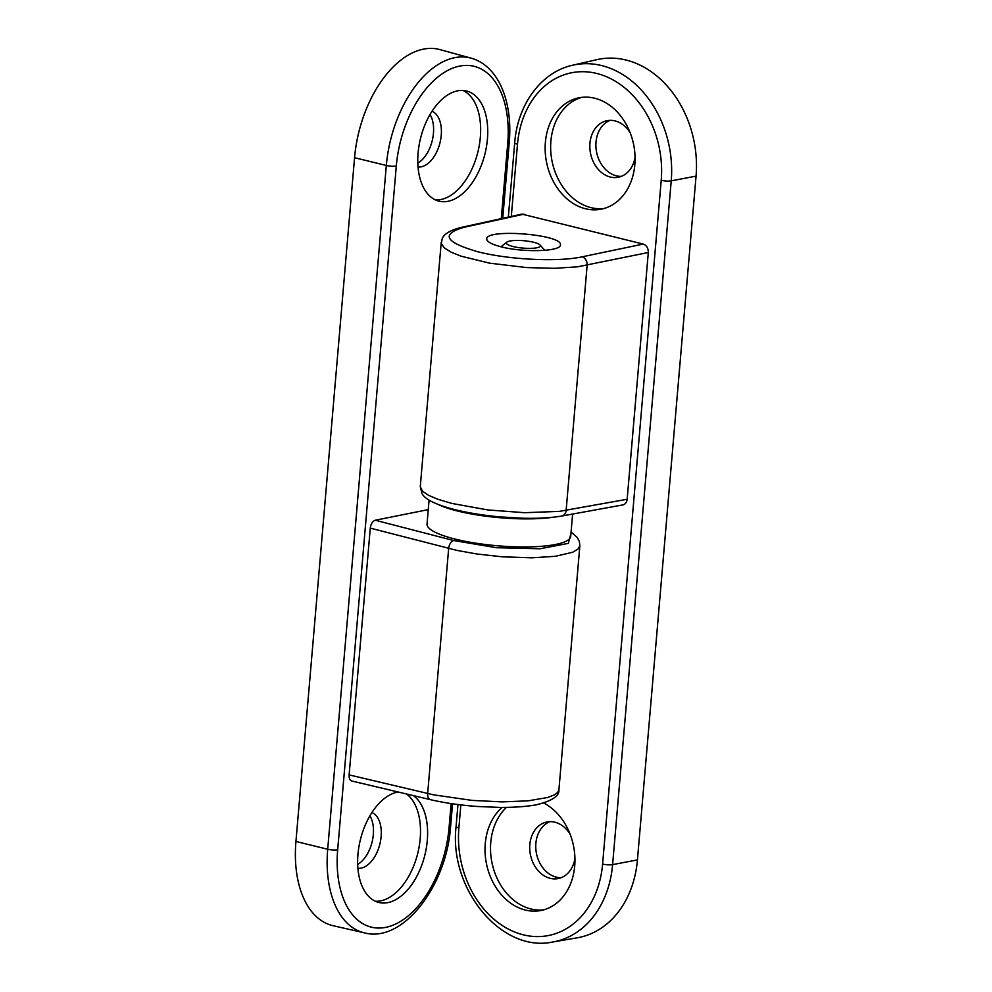 <?xml version="1.0" encoding="UTF-8"?>
<svg xmlns="http://www.w3.org/2000/svg" width="992" height="992" viewBox="0 0 992 992"><rect width="100%" height="100%" fill="white"/><g stroke="black" fill="none" stroke-linecap="round" stroke-linejoin="round"><path stroke-width="1.49" d="M561.187 877.684A28.842 22.568 78.7 0 1 556.19 877.114A28.842 22.568 78.7 0 1 535.978 850.38A28.842 22.568 78.7 0 1 549.965 821.649M570.028 834.012A28.842 22.568 -101.3 0 0 546.877 821.996A28.842 22.568 -101.3 0 0 529.765 849.636A28.842 22.568 -101.3 0 0 550.138 878.329A28.842 22.568 -101.3 0 0 558.211 878.552A28.842 22.568 -101.3 0 0 574.938 858.551M621.302 176.378A28.842 22.568 78.7 0 1 616.317 175.807A28.842 22.568 78.7 0 1 596.105 149.073A28.842 22.568 78.7 0 1 610.08 120.354M630.156 132.717A28.842 22.568 -101.3 0 0 607.005 120.689A28.842 22.568 -101.3 0 0 589.88 148.329A28.842 22.568 -101.3 0 0 610.266 177.022A28.842 22.568 -101.3 0 0 618.326 177.258A28.842 22.568 -101.3 0 0 635.066 157.244M696.062 176.13A99.15 77.587 -101.3 0 0 596.837 59.669L572.694 65.212A98.456 77.041 78.7 0 1 671.224 180.854L696.062 176.13L637.434 859.903A99.15 77.587 -101.3 0 1 577.146 937.824L552.73 942.003A98.456 77.041 78.7 0 0 612.61 864.627L637.434 859.903M543.802 803.049A56.78 44.442 78.7 0 1 574.938 861.874A56.78 44.442 78.7 0 1 541.136 910.47A56.78 44.442 78.7 0 1 525.252 910.024A56.78 44.442 78.7 0 1 486.774 865.198A56.78 44.442 78.7 0 1 502.163 807.401M585.379 208.717A56.78 44.442 78.7 0 1 545.253 152.222A56.78 44.442 78.7 0 1 578.956 97.811A56.78 44.442 78.7 0 1 633.677 144.77A56.78 44.442 78.7 0 1 601.264 209.176A56.78 44.442 78.7 0 1 585.379 208.717M521.928 214.098L643.225 244.069C646.635 245.359 648.322 248.174 648.309 252.501L577.468 266.836L554.429 268.311L526.653 267.58L489.651 263.165L460.945 256.147L451.199 252.204L444.404 247.975L441.328 243.623L442.147 238.874C443.027 236.17 446.586 230.876 462.111 227.218L521.916 214.111M627.155 499.274C626.746 502.411 625.295 504.296 622.815 504.928L561.782 516.026C551.366 517.836 538.507 518.58 523.218 518.246L499.782 516.882C482.819 515.294 467.542 512.802 453.952 509.404C435.637 504.606 424.973 499.323 421.984 493.532L420.298 486.762L422.542 491.263L428.742 495.405L438.08 499.336L451.955 503.452L487.853 509.938L524.706 512.703L559.364 511.376L627.155 499.274L648.309 252.501M500.997 246.785C523.23 252.724 561.088 251.534 560.418 244.925C563.096 234.484 485.869 228.259 486.75 238.985C486.824 241.726 491.573 244.33 500.997 246.785L506.8 242.147A17.124 3.72 -175.1 0 1 507.792 241.614A17.124 3.72 -175.1 0 1 525.202 240.845A17.124 3.72 -175.1 0 1 540.082 244.999A17.124 3.72 -175.1 0 1 523.057 248.099A17.124 3.72 -175.1 0 1 506.8 242.147M603.992 208.506A56.78 44.442 78.7 0 1 590.872 207.613A56.78 44.442 78.7 0 1 550.882 152.904A56.78 44.442 78.7 0 1 581.734 97.377M543.864 909.813A56.78 44.442 78.7 0 1 530.757 908.92A56.78 44.442 78.7 0 1 492.491 865.036A56.78 44.442 78.7 0 1 506.478 807.364M430.02 114.526A28.842 16.827 -75.9 0 1 432.165 140.914A28.842 16.827 -75.9 0 1 417.806 163.147M418.041 166.991A28.842 16.827 104.1 0 0 439.964 142.873A28.842 16.827 104.1 0 0 432.028 111.253M369.892 815.833A28.842 16.827 -75.9 0 1 372.037 842.208A28.842 16.827 -75.9 0 1 357.69 864.454M357.914 868.298A28.842 16.827 104.1 0 0 379.849 844.167A28.842 16.827 104.1 0 0 371.913 812.547M295.938 841.476A99.15 57.858 104.1 0 0 333.027 925.685L364.535 932.877A98.456 57.449 -75.9 0 1 327.695 849.251L295.938 841.476L354.566 157.703A99.15 57.858 104.1 0 1 439.927 49.6L471.088 58.144A98.456 57.449 -75.9 0 0 386.322 165.478L354.566 157.703M457.486 90.855A56.78 33.133 -75.9 0 1 466.575 91.004A56.78 33.133 -75.9 0 1 484.89 154.144A56.78 33.133 -75.9 0 1 438.923 201.153A56.78 33.133 -75.9 0 1 419.046 145.514A56.78 33.133 -75.9 0 1 457.486 90.855M413.466 795.634A56.78 33.133 -75.9 0 1 422.952 861.763A56.78 33.133 -75.9 0 1 378.808 902.46A56.78 33.133 -75.9 0 1 358.918 846.808A56.78 33.133 -75.9 0 1 397.358 792.149A56.78 33.133 -75.9 0 1 398.176 792M558.905 789.806C559.624 795.906 552.098 800.916 536.325 804.81C526.293 806.62 514.079 807.488 499.67 807.401L477.437 806.496C460.114 805.194 444.416 802.912 430.354 799.639L351.8 781.014C349.854 780.32 348.961 778.286 349.122 774.888L433.492 794.815L472.13 800.408L502.138 801.883L528.042 800.854L547.906 797.444L554.788 794.666L557.64 792.459L558.905 789.855L579.861 545.749M579.824 545.749L578.076 548.973L572.719 552.222L555.446 556.289L531.91 557.814L502.349 556.834L476.408 553.92L457.101 550.424L370.276 528.128L349.122 774.888M370.276 528.128C370.909 523.826 372.57 521.197 375.274 520.23L453.679 540.528L496.409 547.708L539.995 548.774L568.329 543.368L570.958 533.46M428.259 509.615L375.274 520.23M406.559 793.997A56.78 33.133 -75.9 0 1 416.714 857.175A56.78 33.133 -75.9 0 1 375.336 901.232M462.942 90.446A56.78 33.133 -75.9 0 1 477.797 152.371A56.78 33.133 -75.9 0 1 435.463 199.925M437.683 504.246A72.106 15.649 4.9 0 0 553.09 517.241M572.62 514.054L570.71 536.337A72.106 15.649 -175.1 0 1 497.538 545.774A72.106 15.649 -175.1 0 1 427.031 524.024L429.077 500.055M460.846 804.884L458.874 827.985A91.239 71.399 -101.3 0 0 523.131 934.774A91.239 71.399 -101.3 0 0 602.603 864.069L661.218 180.296A91.239 71.399 -101.3 0 0 596.961 73.52A91.239 71.399 -101.3 0 0 517.489 144.212L511.302 216.43M508.338 217.087L514.712 142.724A7.204 1.562 4.9 0 0 517.489 144.212M458.874 827.985A7.204 1.562 -175.1 0 1 456.084 826.485C448.731 888.919 501.382 953.114 552.73 942.003M661.218 180.296A7.204 1.562 -175.1 0 0 671.224 180.854L612.61 864.627A7.204 1.562 4.9 0 1 602.603 864.069M524.024 214.148L464.219 227.255C440.448 234.087 444.974 242.259 477.822 251.745C508.598 259.718 558.161 262.148 582.068 256.841L643.225 244.069M582.068 256.841A7.204 5.592 78.2 0 1 587.14 265.273L566.134 510.359A7.204 5.617 79.7 0 1 561.869 516.001M464.219 227.255A7.204 5.667 -102.4 0 0 462.111 227.218M501.27 218.624L507.706 143.691A91.239 53.246 104.1 0 0 459.606 66.104A91.239 53.246 104.1 0 0 396.304 165.999L337.677 849.772A91.239 53.246 104.1 0 0 385.776 927.359A91.239 53.246 104.1 0 0 449.078 827.464L451.124 803.57M452.55 803.78L450.591 826.646A7.204 1.562 -175.1 0 1 449.078 827.464M507.706 143.691A7.204 1.562 4.9 0 0 509.206 142.873C512.914 102.598 499.038 65.968 471.088 58.144M337.677 849.772A7.204 1.562 4.9 0 1 327.695 849.251L386.322 165.478A7.204 1.562 -175.1 0 0 396.304 165.999M430.292 799.614A7.204 4.166 -76.7 0 1 427.664 793.513L448.669 548.427A7.204 4.142 -75.5 0 1 453.679 540.528M457.969 804.524L456.084 826.485M420.273 486.688L441.229 242.321M514.712 142.724C517.564 104.296 541.434 71.908 572.694 65.212M502.733 218.314L509.206 142.873M571.082 532.022L577.319 537.515L579.378 541.496L579.836 545.674M450.591 826.646C446.574 886.042 402.913 943.243 364.535 932.877M540.082 244.999L544.806 250.356"/></g></svg>
